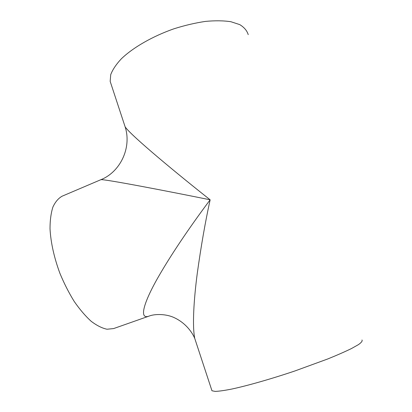 <?xml version="1.0" encoding="UTF-8"?>
<svg xmlns="http://www.w3.org/2000/svg" width="412" height="412" viewBox="0 0 412 412"><rect width="100%" height="100%" fill="white"/><g stroke="black" fill="none" stroke-linecap="round" stroke-linejoin="round"><path stroke-width="0.62" d="M211.644 389.788L211.964 390.756L215.182 391.4C218.978 391.271 224.499 390.494 231.745 389.062C247.54 385.678 270.947 379.014 294.668 371.047L327.643 359.001C337.155 355.144 345.107 351.652 351.498 348.531L358.517 344.581C361.478 342.454 362.632 340.92 361.983 339.977M111.374 85.037L110.169 81.38L110.72 74.66C112.6 69.68 116.143 64.39 121.349 58.803C133.061 47.529 152.605 36.241 174.127 28.737C184.931 25.338 195.386 22.892 205.495 21.398C215.131 20.507 223.598 20.615 230.9 21.723L239.738 24.612C244.187 27.326 247.02 30.673 248.225 34.649M124.671 125.454L125.13 126.834C131.067 135.728 179.158 175.399 210.151 199.805C205.372 221.414 201.071 246.01 197.24 273.594C193.758 300.235 192.219 326.289 194.763 338.468L211.964 390.756M100.832 179.709L62.176 196.169C58.401 198.26 55.311 201.88 52.916 207.02C51 213.009 50.032 220.26 50.017 228.768C50.779 242.606 54.07 257.433 59.879 273.249C64.092 283.41 68.876 292.819 74.237 301.486C79.799 309.489 85.444 316.092 91.176 321.288C96.81 325.562 102.094 328.209 107.017 329.229L113.599 328.58L149.118 316.081C138.478 320.042 143.726 302.233 158.759 276.189C173.807 250.079 194.021 221.321 210.151 199.805C169.152 191.456 103.361 178.762 100.832 179.714C119.99 172.17 132 148.001 125.13 126.834L110.169 81.38M149.118 316.081C154.515 313.908 166.221 313.589 174.925 317.992C186.389 323.533 192.692 333.257 194.763 338.468"/></g></svg>
